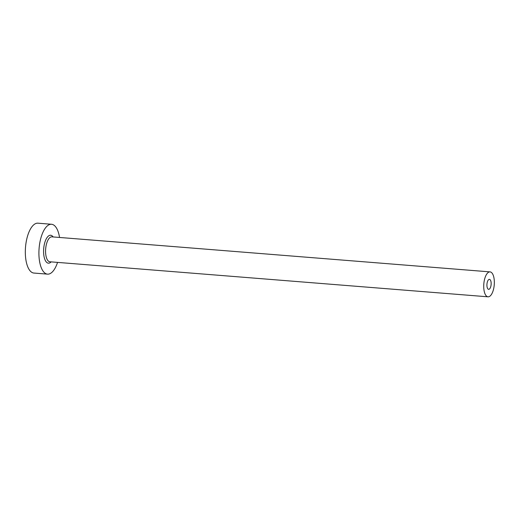 <?xml version="1.0" encoding="UTF-8"?>
<svg xmlns="http://www.w3.org/2000/svg" width="520" height="520" viewBox="0 0 520 520"><rect width="100%" height="100%" fill="white"/><g stroke="black" fill="none" stroke-linecap="round" stroke-linejoin="round"><path stroke-width="0.78" d="M491.023 285.363A5.005 2.093 94.6 0 0 489.437 279.364A5.005 2.093 94.6 0 0 487.051 283.335A5.005 2.093 94.6 0 0 488.637 289.334A5.005 2.093 94.6 0 0 491.023 285.363M484.068 281.814A12.506 5.226 94.6 0 0 488.04 296.816A12.506 5.226 94.6 0 0 494 286.884A12.506 5.226 94.6 0 0 490.035 271.882A12.506 5.226 94.6 0 0 484.068 281.814M59.547 237.458A25.019 10.452 94.6 0 0 51.519 224.269A25.019 10.452 94.6 0 0 39.591 244.14A25.019 10.452 94.6 0 0 47.528 274.144A25.019 10.452 94.6 0 0 57.551 262.399M51.519 224.269L37.921 223.184A25.019 10.452 94.6 0 0 26 243.055A25.019 10.452 94.6 0 0 33.937 273.058L47.528 274.144M51.155 261.885A14.008 5.857 -85.4 0 1 45.149 260.15A14.008 5.857 -85.4 0 1 43.959 246.369A14.008 5.857 -85.4 0 1 53.144 236.944M490.035 271.882L51.877 236.847A12.506 5.226 94.6 0 0 45.916 246.779A12.506 5.226 94.6 0 0 49.888 261.781L488.04 296.816"/></g></svg>
